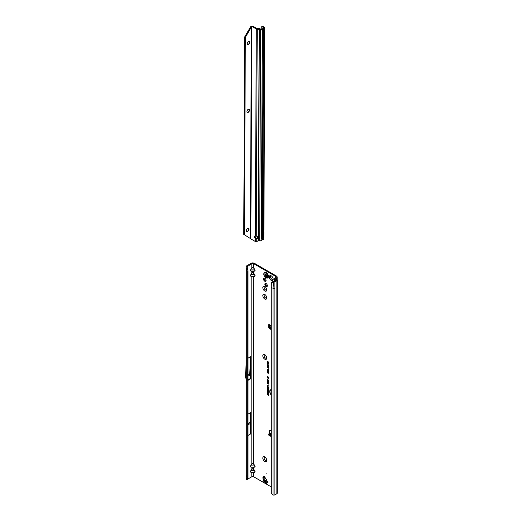<?xml version="1.0" encoding="UTF-8"?>
<svg xmlns="http://www.w3.org/2000/svg" width="521" height="521" viewBox="0 0 521 521"><rect width="100%" height="100%" fill="white"/><g stroke="black" fill="none" stroke-linecap="round" stroke-linejoin="round"><path stroke-width="0.78" d="M264.779 461.469A2.774 1.602 60 0 1 262.818 458.07A2.774 1.602 60 0 1 264.779 456.943L264.779 456.943A2.774 1.602 60 0 1 266.739 460.336A2.774 1.602 60 0 1 264.779 461.469M265.13 457.184A1.863 1.075 -120 0 0 264.492 457.223A1.863 1.075 -120 0 0 264.206 458.708A1.863 1.075 -120 0 0 265.423 460.349A1.863 1.075 -120 0 0 266.348 460.44A1.863 1.075 -120 0 0 266.706 459.906M264.779 359.19A2.774 1.602 60 0 1 262.818 355.797A2.774 1.602 60 0 1 264.779 354.664L264.779 354.664A2.774 1.602 60 0 1 266.739 358.064A2.774 1.602 60 0 1 264.779 359.19M265.13 354.905A1.863 1.075 -120 0 0 264.492 354.944A1.863 1.075 -120 0 0 264.206 356.436A1.863 1.075 -120 0 0 265.423 358.077A1.863 1.075 -120 0 0 266.348 358.168A1.863 1.075 -120 0 0 266.706 357.634M264.779 299.002A2.774 1.602 60 0 1 262.818 295.602A2.774 1.602 60 0 1 264.779 294.469L264.779 294.469A2.774 1.602 60 0 1 266.739 297.869A2.774 1.602 60 0 1 264.779 299.002M265.13 294.717A1.863 1.075 -120 0 0 264.492 294.756A1.863 1.075 -120 0 0 264.206 296.241A1.863 1.075 -120 0 0 265.423 297.882A1.863 1.075 -120 0 0 266.348 297.973A1.863 1.075 -120 0 0 266.706 297.439M264.779 291.011A2.774 1.602 60 0 1 262.818 287.612A2.774 1.602 60 0 1 264.779 286.485L264.779 286.485A2.774 1.602 60 0 1 266.739 289.878A2.774 1.602 60 0 1 264.779 291.011M265.13 286.726A1.863 1.075 -120 0 0 264.492 286.765A1.863 1.075 -120 0 0 264.206 288.25A1.863 1.075 -120 0 0 265.423 289.891A1.863 1.075 -120 0 0 266.348 289.982A1.863 1.075 -120 0 0 266.706 289.448M271.233 280.357A2.774 1.602 60 0 1 269.272 276.964A2.774 1.602 60 0 1 271.233 275.83L271.233 275.83A2.774 1.602 60 0 1 273.193 279.223A2.774 1.602 60 0 1 271.233 280.357M271.591 276.071A1.863 1.075 -120 0 0 270.953 276.11A1.863 1.075 -120 0 0 270.666 277.602A1.863 1.075 -120 0 0 271.877 279.236A1.863 1.075 -120 0 0 272.809 279.328A1.863 1.075 -120 0 0 273.16 278.794M264.518 457.21A1.863 1.075 -120 0 0 264.258 458.708A1.863 1.075 -120 0 0 265.469 460.323A1.863 1.075 -120 0 0 266.374 460.427M264.518 354.931A1.863 1.075 -120 0 0 264.258 356.429A1.863 1.075 -120 0 0 265.469 358.051A1.863 1.075 -120 0 0 266.374 358.155M264.518 294.743A1.863 1.075 -120 0 0 264.258 296.241A1.863 1.075 -120 0 0 265.469 297.856A1.863 1.075 -120 0 0 266.374 297.96M264.779 278.175A1.863 1.075 -120 0 0 263.847 278.077A1.863 1.075 -120 0 0 263.561 279.569A1.863 1.075 -120 0 0 264.779 281.21A1.863 1.075 -120 0 0 265.703 281.301A1.863 1.075 -120 0 0 265.99 279.81A1.863 1.075 -120 0 0 264.779 278.175M264.258 277.999A1.863 1.075 -120 0 0 265.469 280.806A1.863 1.075 -120 0 0 265.984 280.988M270.972 276.097A1.863 1.075 -120 0 0 270.718 277.595A1.863 1.075 -120 0 0 271.929 279.21A1.863 1.075 -120 0 0 272.835 279.315M264.518 286.752A1.863 1.075 -120 0 0 264.258 288.25A1.863 1.075 -120 0 0 265.469 289.865A1.863 1.075 -120 0 0 266.374 289.969M265.137 481.313L264.577 481.638A1.368 1.055 131.6 0 1 263.867 481.43L265.775 483.084L267.56 482.231A0.651 0.534 -120 0 1 267.924 482.557L267.449 481.736A6.526 3.764 -120 0 1 266.687 480.134A1.302 0.755 60 0 0 266.609 479.945A6.07 3.504 60 0 0 265.905 478.727A1.302 0.755 60 0 0 265.782 478.565A6.526 3.764 -120 0 1 264.772 477.099L264.303 476.285A0.651 0.534 -120 0 1 264.401 476.761L263.984 479.32A1.628 1.329 60 0 0 265.137 481.313L267.56 482.231M266.114 473.029L266.114 473.563L266.114 473.029M266.114 283.541A1.778 1.029 -120 0 0 265.222 283.45A1.778 1.029 -120 0 0 264.955 284.876A1.778 1.029 -120 0 0 266.114 286.439A1.778 1.029 -120 0 0 266.999 286.53A1.778 1.029 -120 0 0 267.273 285.104A1.778 1.029 -120 0 0 266.114 283.541M265.638 283.372A1.778 1.029 -120 0 0 266.804 286.042A1.778 1.029 -120 0 0 267.28 286.211M270.49 325.801L269.793 326.843L269.989 325.495L269.559 324.87A0.814 0.469 -120 0 0 268.823 324.518A0.814 0.469 -120 0 0 268.654 324.889L268.654 327.045A1.302 0.755 -120 0 0 269.578 328.647L271.259 329.617M269.924 326.797L271.259 327.103M271.259 327.286L269.774 326.993A0.651 0.41 -175.5 0 0 269.963 327.331L270.523 327.709A0.651 0.41 -175.5 0 0 271.259 327.826M271.259 328.569A0.651 0.41 -175.5 0 1 270.464 328.471L269.898 328.087A0.651 0.41 -175.5 0 1 269.715 327.755L269.709 327.774M271.259 331.122L271.259 331.63M248.55 424.12L248.55 423.586L248.55 424.12M248.042 375.595L248.042 375.061M271.259 486.914L253.655 476.754A1.302 0.755 0 0 0 251.812 476.754L251.812 472.69L254.567 472.475L250.907 472.475L250.907 470.365L250.51 471.694L251.044 472.365L254.424 472.365L254.958 471.694L253.519 469.213L252.737 468.763L251.812 469.102L251.949 467.252L254.567 467.148L250.907 467.148L250.907 465.038L250.51 466.367L251.044 467.037L254.424 467.037L254.958 466.367L253.519 463.885L253.655 276.664L251.812 276.664L253.519 276.553M253.519 463.885L252.737 463.436L251.812 463.775L252.737 463.286L253.655 463.775L255.101 466.399L254.567 467.148M253.519 469.213L253.519 467.252M250.907 470.365L252.737 468.613L253.655 469.102L255.101 471.726L254.567 472.475M250.907 465.038L251.812 463.775L251.812 276.664L250.907 276.449L250.907 274.339L250.51 275.668L251.044 276.332L254.424 276.332L254.958 275.668L253.519 273.186L253.655 271.337L251.812 271.337L253.519 271.226M253.519 273.186L252.737 272.737L251.812 273.076L252.737 272.587L253.655 273.076L255.101 275.7L254.567 276.449M250.907 274.339L251.812 273.076L251.812 271.337L250.907 271.122L250.907 269.012L250.51 270.34L251.044 271.005L254.424 271.005L254.958 270.34L254.567 269.012L255.101 270.373L254.567 271.122M253.519 267.859L252.737 267.41L251.044 269.123L254.424 269.123L253.519 267.859L253.655 263.685L275.804 276.469A1.302 0.755 180 0 1 276.182 277.003A1.302 0.755 180 0 1 275.804 277.53L275.062 277.96A1.433 0.827 0 0 0 274.671 278.39L276.221 279.94M251.949 267.859L252.737 267.26L254.567 269.012M271.259 389.968A3.289 1.902 -120 0 0 270.379 390.353A3.289 1.902 -120 0 0 271.259 394.762M271.259 389.845A3.341 1.928 -120 0 0 270.484 390.229A3.341 1.928 -120 0 0 270.432 390.294M271.259 389.649A3.64 2.104 -120 0 0 270.861 389.675A3.64 2.104 -120 0 0 269.741 391.753A3.64 2.104 -120 0 0 271.259 395.081M270.946 389.662A3.588 2.071 -120 0 0 271.259 394.794M271.259 368.536L271.259 370.913M271.259 371.981L271.259 373.511M271.259 431.088L270.034 430.385A1.302 0.755 -120 0 0 269.383 430.32A1.302 0.755 -120 0 0 269.11 430.919L269.11 433.075A0.814 0.469 -120 0 0 269.279 433.641M267.963 387.741L267.195 387.298L268.419 387.78L267.54 387.839L268.419 388.92L267.195 388.21L267.924 388.412L267.195 387.539L268.374 387.774L267.371 387.175M267.657 388.842L267.195 388.353L268.419 389.057L268.048 389.76L267.371 388.451M268.4 389.728L267.833 388.744M268.002 391.251L267.195 390.789L268.419 391.271L267.612 391.518L268.419 392.209L267.195 391.499L268.289 391.219L267.371 390.665M267.403 392.691L267.195 391.675L268.419 392.378L268.419 393.264L268.211 392.482L267.924 392.32L267.924 392.945L267.403 392.013L267.403 392.691M268.002 393.381L267.195 392.919L268.419 393.401L267.612 393.642L268.419 394.332L267.195 393.629L268.289 393.342L267.195 392.919M268.211 394.885L267.195 394.078L268.419 394.423L268.419 395.374L268.387 394.788L267.371 394.176M268.022 385.24L267.39 385.384L267.631 386.035L267.182 385.266L267.814 385.097L268.439 386.009L268.028 386.243L268.23 385.879L267.39 385.384M267.742 385.885L267.182 385.266L267.814 385.097M267.983 385.996L268.4 385.781M267.175 379.894L267.703 379.789L267.507 380.232L268.745 381.229L267.703 380.63L267.175 379.894L267.703 379.789M267.175 380.871L267.703 380.766L267.507 381.203L268.745 382.206L267.703 381.6L267.175 380.871L267.703 380.766M267.175 381.841L267.703 381.737L267.507 382.18L268.745 383.176L267.703 382.577L267.175 381.841L267.703 381.737M267.175 382.818L267.703 382.714L267.507 383.15L268.745 384.153L267.703 383.547L267.175 382.818L267.703 382.714M268.764 380.467L267.175 378.878L268.764 380.467M268.243 377.152L267.195 376.546L268.745 377.178L268.745 377.53L267.586 377.23L268.745 378.611L267.195 377.718L268.191 378.031L267.195 376.878L268.66 377.184L267.371 376.383M267.846 363.059L267.195 362.414L268.745 363.313L268.745 363.984L268.302 364.27L267.879 363.691L267.195 363.769L268.022 362.955L267.371 362.518M268.745 363.984L268.302 364.27L268.028 363.515L267.371 363.463M267.527 363.456L268.022 362.955M271.259 383.169A1.146 0.664 -120 0 0 271.109 383.625L271.259 386.426M271.259 377.126A1.146 0.664 -120 0 0 271.109 377.582L271.259 380.382M271.259 374.488L271.259 376.051M267.866 361.874L267.195 361.222L268.745 362.115L268.745 363.157L268.497 362.238L268.113 362.017L267.866 362.538L268.041 361.769L267.371 361.32M268.204 373.043L268.693 372.821L268.12 372.02L267.423 372.228L267.735 373.049L267.175 372.092L267.976 371.883L268.764 373.029L268.256 373.329L268.517 372.88L267.976 372.144L267.423 372.228M267.846 372.906L267.175 372.092L267.976 371.883M268.764 373.029L268.393 373.062M268.204 371.623L268.693 371.401L268.12 370.6L267.423 370.815L267.735 371.636L267.175 370.678L267.976 370.464L268.764 371.61L268.256 371.916L268.517 371.46L267.976 370.724L267.423 370.815M267.846 371.486L267.175 370.678L267.976 370.464M268.764 371.61L268.393 371.649M268.028 370.092L267.175 369.304L267.742 369.018L267.638 369.89L268.322 369.402L268.764 370.19L268.25 370.464L268.322 369.663L267.644 370.157L267.351 369.246L267.846 368.966M267.351 369.246L267.742 369.018M267.768 369.298L267.423 369.461M267.638 369.89L268.322 369.402M268.224 370.19L268.693 369.995L268.458 369.539L268.107 369.832M268.243 367.631L267.735 367.793L267.175 366.96L267.664 366.758L267.722 367.526L267.898 366.914L268.725 367.533L268.725 368.301L268.211 367.416L267.735 367.793L267.351 366.901L267.774 366.706M268.348 367.533L267.872 367.67L267.175 366.96L267.664 366.758M267.722 367.526L268.055 367.031M268.862 366.706L267.801 366.543L267.175 365.892L267.664 365.677L268.764 366.804L267.657 366.667L267.175 365.892L267.664 365.677M268.178 366.491L267.657 366.667L267.351 365.833L267.801 365.638M267.195 364.518L268.478 365.749L268.725 365.208L268.725 366.198L267.195 364.518M267.182 389.897L267.794 389.682L268.439 390.626L267.371 390.437L267.534 389.552M268.439 390.626L267.807 390.828L267.351 389.838M267.182 386.406L267.794 386.191L268.439 387.129L267.371 386.94L267.534 386.061M268.439 387.129L267.807 387.337L267.351 386.348M269.344 324.635L269.344 326.647A1.302 0.755 -120 0 0 269.715 327.716M270.9 328.614L271.259 328.816M275.752 278.735L276.495 277.934A2.286 1.316 180 0 0 277.159 277.003A2.286 1.316 180 0 0 276.495 276.071L254.352 263.281A2.286 1.316 180 0 0 251.122 263.281L246.55 265.925A1.433 0.827 0 0 0 246.133 266.439L246.081 266.798L247.071 266.739L251.812 263.685A1.302 0.755 180 0 1 253.655 263.685M269.826 430.294A1.302 0.755 -120 0 0 269.806 430.522L269.806 432.677A0.814 0.469 -120 0 0 269.976 433.244M271.259 433.68L270.484 434.547L271.259 434.996M270.803 433.166A1.172 0.677 120 0 0 270.712 433.101A1.172 0.677 120 0 0 270.125 433.153L268.882 433.876A0.651 0.378 -0 0 0 268.882 434.41L271.259 435.777M268.693 434.143L268.693 434.937A0.651 0.378 -0 0 0 268.882 435.204L271.259 436.578M270.021 326.348L270.406 325.775L269.702 325.026M246.55 475.803L246.329 476.813L246.127 476.402L246.172 267.729M248.042 477.392L247.188 477.672L246.557 479.17L247.547 478.838L248.042 477.392L248.042 270.712L247.188 270.992L246.127 269.709M248.042 414.104L250.692 412.573L250.165 422.284L250.692 433.882L250.692 412.573M248.042 435.419L250.692 433.882M251.812 476.754L247.319 479.353M248.042 358.174L250.692 356.644L249.911 370.998L249.911 375.648L250.634 378.383A1.302 0.755 60 0 1 250.692 378.774L250.692 356.644M246.322 270.119L246.322 476.8L247.188 477.672L247.188 270.992L246.459 268.836M247.084 479.73L246.075 479.88L246.133 479.509M275.752 278.357L276.931 279.543A1.433 0.827 180 0 1 277.263 280.077A1.433 0.827 180 0 1 276.846 280.663L274.899 281.783L274.899 288.178A1.433 0.827 180 0 1 273.056 288.269L273.056 494.95A1.433 0.827 0 0 0 274.899 494.859L276.846 493.732A1.433 0.827 0 0 0 277.263 493.146L277.263 280.077M274.639 280.747L274.671 278.39M276.15 280.259L274.202 281.386L273.304 281.379L272.984 281.92L273.512 281.998A1.433 0.827 0 0 0 274.899 281.783M272.984 281.92L271.35 283.372L271.259 287.54L271.311 492.742A1.96 1.309 -129.5 0 0 271.825 493.758L273.056 494.95M271.259 287.54L273.056 288.269L273.512 281.998M267.866 362.538L268.041 361.769M268.113 362.017L268.497 362.238M268.497 363.013L268.673 362.134M268.12 372.02L267.52 372.131L268.12 372.02M268.693 372.821L268.387 373.016L268.608 372.489M268.862 372.925L268.426 373.218M267.351 372.033L268.12 371.844M268.12 370.6L267.52 370.711L268.12 370.6M268.693 371.401L268.387 371.597L268.608 371.069M268.862 371.512L268.426 371.799M267.351 370.62L268.12 370.424M268.133 369.975L267.781 370.034M268.862 370.092L268.426 370.359M267.879 369.636L268.458 369.363M267.866 369.155L267.52 369.363L267.866 369.155M268.478 368.158L268.654 367.52M267.866 367.494L268.191 367.396L267.866 367.494M268.712 366.615L268.484 366.276M268.1 366.263L267.801 365.82M268.341 366.732L268.25 366.354M267.403 366.022L267.657 366.406M268.478 365.749L268.654 365.162M268.536 366.087L268.53 365.755M268.048 365.228L267.371 364.68M267.683 363.424L268.022 363.183L267.683 363.424M268.843 363.879L268.439 364.146M268.673 363.332L268.094 363.196L268.302 364.01L268.673 363.332L268.094 363.196M268.302 364.01L268.497 363.43M268.068 377.666L267.371 377.028M268.191 378.031L268.589 378.142M268.745 378.409L267.371 377.614M268.745 377.367L267.801 377.126M267.703 383.547L267.351 382.759M268.745 383.951L267.846 383.43M267.703 382.577L267.351 381.782M268.745 382.974L267.846 382.453M267.703 381.6L267.351 380.812M268.745 381.997L267.846 381.483M267.703 380.63L267.351 379.835M268.745 381.027L267.846 380.506M267.957 385.195L267.488 385.279L267.957 385.195M268.536 385.905L268.191 386.133M267.351 385.208L267.957 385.058M268.211 395.25L268.387 394.788M268.419 394.13L267.371 393.524M267.612 393.642L268.419 393.492M267.195 392.573L267.371 391.772M267.716 392.821L267.892 392.098M268.211 393.14L268.387 392.385M268.419 392.007L267.371 391.395M267.612 391.518L268.419 391.369M268.536 390.522L267.944 390.711M268.211 390.665L267.787 389.903L267.39 390.021L267.807 390.607L268.4 390.398M268.009 389.832L267.39 390.021M268.497 389.61L267.657 389.083M268.041 389.532L268.387 389.063L267.97 388.822L268.041 389.532L267.866 388.966M267.924 388.412L268.263 388.503M268.419 388.718L267.371 388.112M268.419 387.911L267.703 387.728M268.536 387.031L267.944 387.214M268.211 387.175L267.787 386.413L267.39 386.523L267.807 387.116L268.4 386.901M268.009 386.341L267.39 386.523M247.071 266.739L248.042 270.712M247.123 267.573L247.547 269.24L246.557 269.123L246.081 266.798M246.218 267.989L247.188 268.002M250.907 271.122L251.949 271.226M251.949 273.186L251.044 274.45L254.567 274.339M250.907 276.449L251.949 276.553M246.075 479.88L246.557 479.17M247.547 478.838L247.071 479.808L246.218 479.698M253.655 476.754L253.519 472.58M251.949 469.213L251.044 470.476L254.567 470.365M250.907 472.475L251.949 472.58M251.949 463.885L251.044 465.149L254.567 465.038M250.907 467.148L251.949 467.252M271.695 282.923L271.35 283.372M272.294 281.926L273.304 281.379M246.322 360.858L245.541 375.12A1.302 0.755 -120 0 0 245.541 375.185L245.541 376.722A1.302 0.755 -120 0 0 245.593 377.119L246.322 379.842M248.042 374.527L249.631 373.609L249.911 370.998M248.042 376.129L249.631 375.211L249.631 373.609M249.911 375.648L249.631 375.211M246.322 420.877L246.166 423.736A1.302 0.755 -120 0 0 246.159 423.801L246.159 425.064A1.302 0.755 -120 0 0 246.166 425.129L246.322 428.171M248.042 423.508L250.165 422.284M248.042 424.791L250.165 423.56M271.259 325.221L270.588 325.671M269.559 324.87L270.627 325.553M270.484 434.547L271.259 434.729M265.137 477.685L264.818 479.633A0.651 0.534 60 0 0 265.28 480.434L267.13 481.137M263.867 481.43L263.248 480.362A1.368 1.055 168.4 0 1 263.424 479.639L264.577 481.638L266.153 483.045A0.651 0.534 60 0 1 266.524 483.364L265.899 483.364A0.651 0.41 115.5 0 0 265.775 483.084M262.962 478.858L262.903 477.093A0.651 0.534 -120 0 1 262.994 477.568L263.248 480.362M267.722 277.973L267.742 277.96A3.263 1.882 -120 0 0 267.742 277.96A3.263 1.882 -120 0 0 268.243 275.349A3.263 1.882 -120 0 0 266.114 272.47A3.263 1.882 -120 0 0 264.486 272.314A3.263 1.882 -120 0 0 264.473 272.32A3.263 1.882 -120 0 0 264.088 272.672C263.372 274.593 263.984 276.293 265.925 277.784L267.234 278.123A3.263 1.882 -120 0 0 267.722 277.973A3.263 1.882 -120 0 0 268.224 275.362A3.263 1.882 -120 0 0 266.088 272.483A3.263 1.882 -120 0 0 264.46 272.327L264.46 272.327M264.876 274.222A1.465 0.847 60 0 1 264.889 274.202A1.465 0.847 60 0 1 264.902 274.189L265.632 274.157L266.674 275.212A1.465 0.847 60 0 1 266.687 275.244A1.465 0.847 60 0 1 266.7 275.277L266.615 276.423L265.814 276.534A1.465 0.847 60 0 1 265.788 276.521L264.935 275.134L264.981 274.17M266.088 277.81A3.263 1.882 -120 0 0 267.234 278.123M248.582 228.244A1.863 1.068 -59.7 0 1 248.94 229.064A1.863 1.068 -59.7 0 1 247.618 231.35A1.863 1.068 -59.7 0 1 247.605 231.357A1.863 1.068 -59.7 0 1 246.713 231.454A1.863 1.068 120.3 0 0 247.664 231.376A1.863 1.068 120.3 0 0 248.882 229.741A1.863 1.068 120.3 0 0 248.608 228.257A1.863 1.068 120.3 0 0 247.677 228.348A1.863 1.068 120.3 0 0 246.459 229.982A1.863 1.068 120.3 0 0 246.733 231.467M249.136 109.241A1.863 1.068 -59.7 0 1 249.494 110.068A1.863 1.068 -59.7 0 1 248.172 112.347A1.863 1.068 -59.7 0 1 248.152 112.354A1.863 1.068 -59.7 0 1 247.26 112.451M249.474 41.257A1.863 1.068 120.3 0 0 248.543 41.348A1.863 1.068 120.3 0 0 247.325 42.983A1.863 1.068 120.3 0 0 247.599 44.467A1.863 1.068 120.3 0 0 248.53 44.376A1.863 1.068 120.3 0 0 249.748 42.742A1.863 1.068 120.3 0 0 249.474 41.257A1.863 1.068 -59.7 0 1 249.806 42.064A1.863 1.068 -59.7 0 1 248.484 44.35A1.863 1.068 -59.7 0 1 248.471 44.357A1.863 1.068 -59.7 0 1 247.579 44.454M248.23 109.345A1.863 1.068 120.3 0 0 247.013 110.98A1.863 1.068 120.3 0 0 247.286 112.464A1.863 1.068 120.3 0 0 248.217 112.373A1.863 1.068 120.3 0 0 249.435 110.739A1.863 1.068 120.3 0 0 249.162 109.254A1.863 1.068 120.3 0 0 248.23 109.345M245.339 37.421L244.649 37.017L243.737 234.372L244.427 234.776L245.339 37.421L251.467 26.818L252.529 26.05A1.96 1.133 60 0 1 252.906 26.213L256.996 28.596L259.171 28.662A1.302 0.755 -179.7 0 1 259.92 28.798L261.627 29.306L263.776 28.062M260.702 240.936L261.347 238.865L262.167 238.39L262.2 239.478L262.662 238.104L263.483 237.635L263.821 239.152L260.064 241.073A1.302 0.755 -179.7 0 1 259.666 240.963L258.423 240.455A0.651 0.436 -129.6 0 0 258.383 240.435L257.341 241.262A1.96 1.596 180 0 1 256.247 241.705L255.713 241.653A1.302 0.755 -179.7 0 1 255.323 241.497L255.336 238.533L256.26 238.794L255.707 237.784A1.628 0.944 -120 0 1 255.244 235.941M256.26 238.227A1.628 1.329 180 0 0 257.726 237.192M258.201 240.559L259.171 29.228L257.231 29.222A1.302 0.755 0.3 0 1 256.306 28.994L252.216 26.61A1.96 1.133 60 0 0 251.832 26.447L250.848 238.826L250.08 237.869M263.509 230.849L264.447 28.479A1.302 0.755 0.3 0 0 264.831 27.945L263.9 229.683L263.509 230.849A0.651 0.378 120.3 0 0 263.437 231.168L263.437 232.522A0.651 0.378 120.3 0 0 263.502 232.757L263.887 232.47L262.903 232.47M264.447 28.479L262.317 29.71L261.347 238.865M259.171 29.228L260.643 29.788A1.302 0.755 0.3 0 0 262.317 29.71M255.323 241.497L251.233 239.113A1.96 1.133 60 0 1 250.848 238.826L244.427 234.776M256.247 241.705L256.26 238.794A1.628 1.329 180 0 0 256.273 236.15L255.349 235.961A1.628 0.944 -120 0 0 254.821 236.006A1.628 0.944 -120 0 0 254.522 237.12A1.628 0.944 -120 0 0 255.336 238.533L256.006 238.13M263.483 237.635L263.502 232.757L263.887 232.47A1.302 0.755 0.3 0 0 263.58 231.988L263.437 231.891M264.831 27.945A1.302 0.755 0.3 0 0 264.525 27.457L263.242 26.564L262.486 26.923A1.96 1.029 -115.8 0 0 261.627 26.753A1.96 1.029 -115.8 0 0 261.223 27.646L261.216 29.326M261.627 26.753L262.382 26.395A1.96 1.029 64.2 0 1 263.242 26.564M262.486 26.923L263.776 27.815M250.393 238.221L251.369 27.053L250.679 26.649L252.529 26.05M251.467 26.818L251.057 26.297M248.178 44.48A2.774 1.589 120.3 0 0 249.774 41.745M247.859 112.484A2.774 1.589 120.3 0 0 249.455 109.749M247.312 231.487A2.774 1.589 120.3 0 0 248.908 228.745M244.649 37.017L250.679 26.649M262.206 238.462L263.177 29.202M262.434 239.341L263.405 28.974M263.138 29.235L262.2 239.478M265.899 483.364L265.02 482.426M270.464 328.471L270.523 327.709M275.804 276.469L275.804 277.53M270.575 325.482L271.259 325.032M262.903 477.093L264.303 476.285M267.924 482.557L266.524 483.364M271.174 433.759L270.125 433.153M269.806 432.677L269.11 433.075M248.042 380.31L250.692 378.774M250.907 269.012L251.812 267.748L251.812 263.685M247.241 268.178L247.241 266.322M276.495 277.934L276.495 279.243M276.846 493.732L276.846 280.663M274.899 288.178L274.899 494.859M248.042 379.881L250.634 378.383M270.191 328.289L269.578 328.647M269.344 326.647L268.654 327.045M269.227 324.557L268.654 324.889M269.806 430.522L269.11 430.919M269.898 328.087L269.963 327.331M268.882 434.41L268.882 435.204M264.401 476.761L262.994 477.568L263.424 479.639L263.984 479.32M265.886 274.254A0.651 0.378 60 0 1 265.853 274.684L266.049 275.192A0.651 0.378 60 0 1 266.505 275.928L266.531 275.961A1.335 0.768 -120 0 0 266.544 275.967M265.788 273.16A2.651 1.53 -120 0 0 263.919 274.241A2.651 1.53 -120 0 0 265.788 277.485A2.651 1.53 -120 0 0 267.664 276.404A2.651 1.53 -120 0 0 265.788 273.16M265.287 275.739L265.984 275.309L265.645 274.756L264.935 275.134M265.775 274.795L265.73 274.215M265.007 275.023L265.853 274.684M266.296 276.319L266.641 276.104M265.892 275.101L265.13 275.648M265.651 276.325L266.374 275.935L266.049 275.192M263.626 28.948L262.662 238.104M259.666 240.963L260.643 29.788M258.383 240.435L259.36 29.261M252.906 26.213L252.216 26.61M255.349 235.961L256.306 28.994M256.273 236.15L257.231 29.222M270.712 433.101L271.259 433.413M277.159 277.003L277.159 279.77M246.127 476.402L246.101 479.704M247.071 479.776L247.117 479.209M271.519 282.818L271.864 282.297M269.969 325.755L269.891 325.325M270.725 325.423L270.165 326.133M264.831 479.9L265.052 480.29M266.029 276.299L266.583 275.948M265.45 274.365L265.795 274.183M263.887 232.477L263.854 239.054M262.226 238.839L263.196 29.156"/></g></svg>
